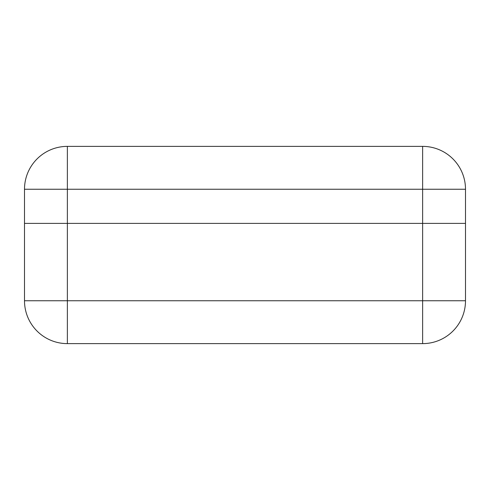 <?xml version="1.0" encoding="UTF-8"?>
<svg xmlns="http://www.w3.org/2000/svg" width="490" height="490" viewBox="0 0 490 490"><rect width="100%" height="100%" fill="white"/><g stroke="black" fill="none" stroke-linecap="round" stroke-linejoin="round"><path stroke-width="0.73" d="M24.5 300.75L24.5 223.385L465.5 223.385L465.5 300.75L422.631 300.75L422.631 223.385L24.5 223.385L24.5 189.25A42.869 42.869 0 0 1 67.369 146.375L422.631 146.375L67.369 146.375A42.869 42.869 0 0 0 24.5 189.25L67.369 189.25L67.369 300.75L422.631 300.75L422.631 343.625L67.369 343.625A42.869 42.869 0 0 1 24.5 300.75L67.369 300.75L67.369 343.625M422.631 343.625A42.869 42.869 0 0 0 465.5 300.75M422.631 146.375L422.631 189.25L465.5 189.25A42.869 42.869 0 0 0 422.631 146.375A42.869 42.869 0 0 1 465.5 189.25L465.5 223.385L422.631 223.385L422.631 189.25L67.369 189.25L67.369 146.375"/></g></svg>
